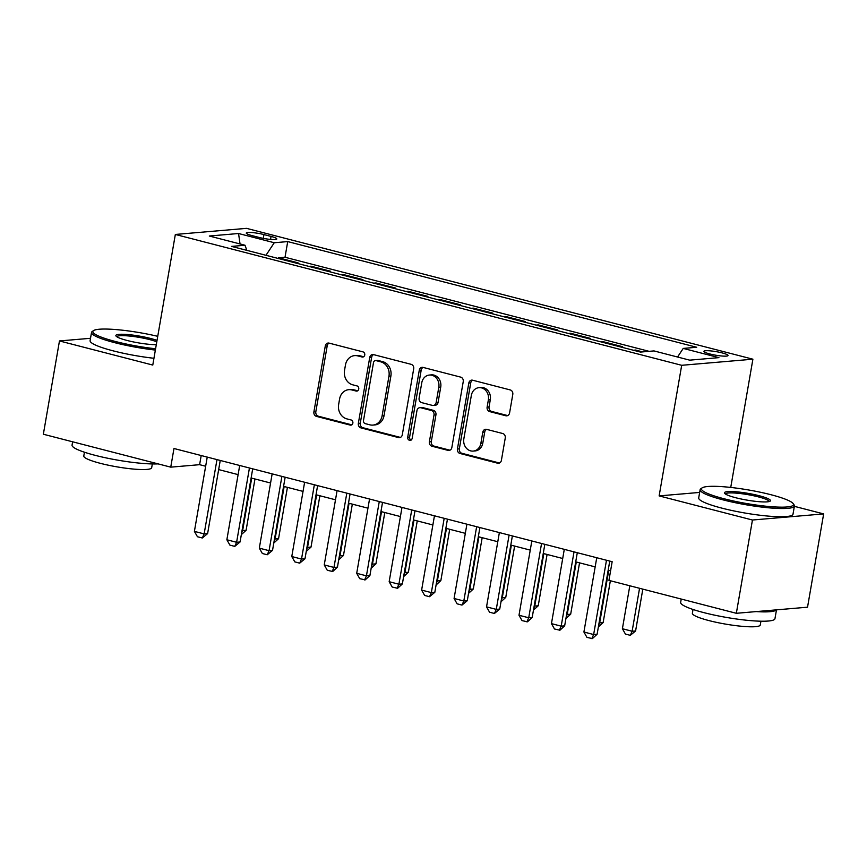 <?xml version="1.0" encoding="UTF-8"?>
<svg xmlns="http://www.w3.org/2000/svg" width="867" height="867" viewBox="0 0 867 867"><rect width="100%" height="100%" fill="white"/><g stroke="black" fill="none" stroke-linecap="round" stroke-linejoin="round"><path stroke-width="1.3" d="M364.747 355.015A2.634 2.276 -94.9 0 0 362.959 351.872L329.102 343.126A3.761 3.24 -94.9 0 0 325.288 345.966L313.897 411.89A3.761 3.24 -94.9 0 0 316.455 416.377L350.301 425.123A2.634 2.276 -94.9 0 0 351.189 419.996L346.811 418.869A12.019 10.382 -94.9 0 1 338.639 404.51L339.582 399.015A12.019 10.382 -94.9 0 1 348.751 389.673A12.019 10.382 -94.9 0 1 351.807 389.933L356.185 391.06A2.634 2.276 -94.9 0 0 357.074 385.934L352.696 384.807A12.019 10.382 -94.9 0 1 344.524 370.447L345.467 364.953A12.019 10.382 -94.9 0 1 354.636 355.611A12.019 10.382 -94.9 0 1 357.692 355.871L362.07 356.998A2.634 2.276 -94.9 0 0 364.747 355.015M722.113 352.902A12.246 1.799 9.8 0 0 703.885 351.341A12.246 1.799 9.8 0 0 709.802 353.953A12.246 1.799 9.8 0 0 728.031 355.513A12.246 1.799 9.8 0 0 722.113 352.902M505.764 415.748A3.761 3.24 -94.9 0 0 509.59 412.909L512.787 394.42A3.761 3.24 -94.9 0 0 510.23 389.933L472.634 380.212A3.761 3.24 -94.9 0 0 468.819 383.051L457.429 448.976A3.761 3.24 -94.9 0 0 459.976 453.463L497.571 463.184A3.761 3.24 -94.9 0 0 501.397 460.344L505.255 437.998A3.761 3.24 -94.9 0 0 502.697 433.511L486.615 429.36A3.761 3.24 -94.9 0 0 482.789 432.2L480.882 443.275A10.046 8.681 -94.9 0 1 473.219 451.089A10.046 8.681 -94.9 0 1 463.834 438.875L471.334 395.471A10.046 8.681 -94.9 0 1 478.996 387.657A10.046 8.681 -94.9 0 1 488.37 399.871L487.124 407.111A3.761 3.24 -94.9 0 0 489.682 411.597L505.764 415.748L507.65 415.586M699.647 492.423L659.137 495.902L752.448 520.016L736.343 613.294L807.535 607.193L823.65 513.914L794.367 506.339M659.137 495.902L681.69 365.3L175.34 234.458L246.542 228.357L752.892 359.198L681.69 365.3M90.515 338.293L59.465 340.948L152.776 365.061L175.34 234.458M59.465 340.948L43.35 434.237L170.745 467.15L199.616 464.679L205.663 466.24M736.343 613.294L608.937 580.381L612.156 561.718L173.974 448.499L170.745 467.15M413.7 368.811A3.761 3.24 -94.9 0 0 411.142 364.324L373.547 354.614A3.761 3.24 -94.9 0 0 369.732 357.453L358.342 423.378A3.761 3.24 -94.9 0 0 360.9 427.865L398.495 437.575A3.761 3.24 -94.9 0 0 402.31 434.735L413.7 368.811M423.096 367.413L460.691 377.123A3.761 3.24 -94.9 0 1 463.238 381.61L451.848 447.545A3.761 3.24 -94.9 0 1 448.033 450.374L431.939 446.223A3.761 3.24 -94.9 0 1 429.393 441.737L434.009 415A3.761 3.24 -94.9 0 0 431.452 410.514L420.788 407.75A3.761 3.24 -94.9 0 0 416.962 410.59L412.161 438.431A2.634 2.276 -94.9 0 1 407.696 437.282L419.27 370.252A3.761 3.24 -94.9 0 1 423.096 367.413M642.675 351.894L635.609 350.062L635.489 350.777M620.458 346.898L622.625 346.713L603.15 341.685L603.031 342.389M587.999 338.509L590.167 338.325L570.692 333.296L570.573 334.012M555.541 330.121L557.709 329.937L538.234 324.908L538.114 325.624M523.083 321.733L525.25 321.549L505.775 316.52L505.656 317.235M490.624 313.345L492.792 313.16L473.317 308.132L473.198 308.847M458.166 304.967L460.334 304.772L440.859 299.744L440.739 300.459M425.708 296.579L427.875 296.395L408.4 291.355L408.281 292.071M393.25 288.191L395.417 288.007L375.942 282.967L375.823 283.682M360.791 279.803L362.959 279.618L343.484 274.579L343.365 275.294M328.333 271.414L330.5 271.23L311.025 266.202L308.858 266.386M310.906 266.906L311.025 266.202M252.004 235.596L259.146 237.45A11.867 1.745 9.8 0 0 276.801 238.956A11.867 1.745 9.8 0 0 271.068 236.42L263.936 234.578A11.867 1.745 9.8 0 0 246.271 233.071A11.867 1.745 9.8 0 0 252.004 235.596M677.561 357.02L683.229 348.415L696.7 347.266L287.725 241.59L274.254 242.738L265.974 255.299M683.229 348.415L718.927 357.637L689.688 360.152L653.978 350.918L640.507 352.078L231.532 246.401L245.003 245.242L209.294 236.019L238.544 233.516L274.254 242.738M341.316 274.774L343.484 274.579M373.775 283.151L375.942 282.967M406.233 291.54L408.4 291.355M438.691 299.928L440.859 299.744M471.149 308.316L473.317 308.132M503.608 316.704L505.775 316.52M536.066 325.092L538.234 324.908M568.524 333.481L570.692 333.296M600.983 341.869L603.15 341.685M633.441 350.257L635.609 350.062M649.123 351.341L285.015 257.261L278.567 257.813L298.042 262.842L295.875 263.026M752.448 520.016L823.65 513.914M730.74 487.427L752.892 359.198M218.668 469.6L238.122 474.628M251.127 477.988L270.58 483.017M283.585 486.376L303.038 491.405M316.043 494.764L335.496 499.793M348.501 503.153L367.955 508.181M380.96 511.541L400.413 516.559M413.418 519.918L432.871 524.947M445.876 528.306L465.33 533.335M478.335 536.695L497.788 541.723M510.793 545.083L530.246 550.111M543.251 553.471L562.705 558.5M575.71 561.859L595.163 566.888M608.168 570.248L610.585 570.865M201.198 455.533L199.616 464.679M278.448 258.518L278.567 257.813M285.015 257.261L287.725 241.59M246.835 250.357L245.003 245.242M240.04 243.963L238.544 233.516M363.652 356.749L359.61 355.708A12.019 10.382 -94.9 0 0 356.565 355.448L354.636 355.611M348.751 389.673L350.68 389.511A12.019 10.382 -94.9 0 1 353.725 389.771L357.768 390.811M329.124 343.137A3.761 3.24 -94.9 0 0 327.206 345.803L315.826 411.727A3.761 3.24 -94.9 0 0 318.373 416.214L351.883 424.873M373.569 354.614A3.761 3.24 -94.9 0 0 371.65 357.291L360.271 423.215A3.761 3.24 -94.9 0 0 362.818 427.702L400.391 437.412L398.495 437.575M376.17 360.639A2.634 2.276 -94.9 0 0 373.493 362.634L363.501 420.506A2.634 2.276 -94.9 0 0 365.289 423.638L369.906 424.83A12.019 10.382 -94.9 0 0 372.962 425.09A12.019 10.382 -94.9 0 0 382.13 415.748L388.958 376.191A12.019 10.382 -94.9 0 0 380.786 361.842L376.17 360.639L378.088 360.477A2.634 2.276 -94.9 0 0 377.427 360.423L375.498 360.585M372.962 425.09L374.88 424.928A12.019 10.382 -94.9 0 0 384.048 415.586L382.13 415.748M378.088 360.477L382.715 361.669A12.019 10.382 -94.9 0 1 390.887 376.029L384.048 415.586M449.93 450.211L433.868 446.061L431.939 446.223M419.834 407.674L421.752 407.512A3.761 3.24 -94.9 0 1 422.706 407.588L433.381 410.351A3.761 3.24 -94.9 0 1 435.938 414.838L431.311 441.574A3.761 3.24 -94.9 0 0 433.868 446.061M423.118 367.424A3.761 3.24 -94.9 0 0 421.199 370.09L409.614 437.109A2.634 2.276 -94.9 0 0 411.088 440.143M438.8 387.256A10.046 8.681 -94.9 0 0 429.425 375.043A10.046 8.681 -94.9 0 0 421.752 382.846L419.119 398.137A3.761 3.24 -94.9 0 0 421.665 402.624L432.34 405.388A3.761 3.24 -94.9 0 0 436.155 402.548L438.8 387.256L440.729 387.094A10.046 8.681 -94.9 0 0 431.343 374.869L429.425 375.043M433.294 405.463L435.223 405.301A3.761 3.24 -94.9 0 0 438.084 402.386L436.155 402.548M440.729 387.094L438.084 402.386M478.996 387.657L480.914 387.495A10.046 8.681 -94.9 0 1 490.299 399.709L489.053 406.937A3.761 3.24 -94.9 0 0 491.6 411.424L507.672 415.575M473.219 451.089L475.138 450.927A10.046 8.681 -94.9 0 0 482.8 443.113L480.882 443.275M486.636 429.36A3.761 3.24 -94.9 0 0 484.718 432.026L482.8 443.113M472.656 380.223A3.761 3.24 -94.9 0 0 470.738 382.889L459.347 448.813A3.761 3.24 -94.9 0 0 461.905 453.3L499.479 463.011M242.056 530.452L242.63 530.593L251.69 478.14M241.655 532.782L242.63 530.593L246.098 530.301L254.963 478.985M246.098 530.301L241.329 534.646M216.978 459.608L204.146 533.899L207.614 533.595L202.314 537.995L197.448 536.738L194.403 531.384L207.235 457.093M220.24 460.453L207.614 533.595M194.403 531.384L204.146 533.899L202.314 537.995M157.74 336.32A46.699 6.849 9.8 0 0 93.528 330.609A46.699 6.849 9.8 0 0 115.398 341.49A46.699 6.849 9.8 0 0 155.594 348.772M155.366 350.073A47.848 7.023 -170.2 0 1 114.617 342.649A47.848 7.023 -170.2 0 1 91.523 332.451A47.848 7.023 -170.2 0 1 92.227 331.508L93.528 330.609M156.298 344.687A23.355 3.425 -170.2 0 1 127.135 340.482A23.355 3.425 -170.2 0 1 116.026 336.038A23.355 3.425 -170.2 0 1 126.268 334.434A23.355 3.425 -170.2 0 1 150.609 338.466A23.355 3.425 -170.2 0 1 157.035 340.406M156.797 341.804A22.206 3.251 9.8 0 0 149.839 339.636A22.206 3.251 9.8 0 0 116.817 336.743M158.076 463.878A47.848 7.023 -170.2 0 1 95.153 455.338A47.848 7.023 -170.2 0 1 72.059 445.139L72.633 441.802M152.332 463.943L151.682 467.725A34.452 5.05 -170.2 0 1 100.409 463.346A34.452 5.05 -170.2 0 1 83.785 455.999L84.435 452.216M153.958 358.277A47.848 7.023 -170.2 0 1 113.209 350.864A47.848 7.023 -170.2 0 1 90.103 340.655L91.523 332.451M770.947 494.721A46.699 6.849 9.8 0 0 702.129 487.872A46.699 6.849 9.8 0 0 723.988 498.742A46.699 6.849 9.8 0 0 772.681 506.805A46.699 6.849 9.8 0 0 793.153 503.586A46.699 6.849 9.8 0 0 770.947 494.721M793.153 503.586L794.085 504.876A47.848 7.023 -170.2 0 1 794.421 505.992A47.848 7.023 -170.2 0 1 723.219 499.912A47.848 7.023 -170.2 0 1 700.124 489.703A47.848 7.023 -170.2 0 1 700.818 488.771L702.129 487.872M759.199 495.729A23.355 3.425 -170.2 0 1 770.134 501.159A23.355 3.425 -170.2 0 1 735.725 497.734A23.355 3.425 -170.2 0 1 724.628 493.301A23.355 3.425 -170.2 0 1 734.858 491.697A23.355 3.425 -170.2 0 1 759.199 495.729M769.159 501.56A22.206 3.251 9.8 0 0 758.43 496.889A22.206 3.251 9.8 0 0 725.408 493.995M776.485 609.859L774.957 618.68A47.848 7.023 -170.2 0 1 703.755 612.601A47.848 7.023 -170.2 0 1 680.66 602.392L681.234 599.054M760.933 621.206L760.272 624.988A34.452 5.05 -170.2 0 1 709.011 620.599A34.452 5.05 -170.2 0 1 692.375 613.251L693.026 609.468M794.421 505.992L793.002 514.207A47.848 7.023 -170.2 0 1 721.799 508.116A47.848 7.023 -170.2 0 1 698.704 497.918L700.124 489.703M776.333 609.869A47.848 7.023 -170.2 0 1 756.219 611.593M274.514 538.841L275.088 538.981L284.148 486.528M274.113 541.16L275.088 538.981L278.556 538.689L287.421 487.362M278.556 538.689L273.799 543.035M306.972 547.229L307.547 547.37L316.607 494.905M306.571 549.548L307.547 547.37L311.015 547.077L319.88 495.751M311.015 547.077L306.257 551.423M339.43 555.606L340.005 555.758L349.065 503.293M339.03 557.936L340.005 555.758L343.473 555.465L352.338 504.139M343.473 555.465L338.715 559.811M371.889 563.994L372.463 564.146L381.523 511.682M371.488 566.324L372.463 564.146L375.931 563.853L384.796 512.527M375.931 563.853L371.174 568.199M249.436 467.996L236.604 542.287L240.072 541.983L234.773 546.383L229.907 545.126L226.861 539.762L239.693 465.481M252.698 468.841L240.072 541.983M226.861 539.762L236.604 542.287L234.773 546.383M281.894 476.384L269.063 550.675L272.531 550.372L267.231 554.772L262.365 553.514L259.32 548.15L272.151 473.87M285.156 477.229L272.531 550.372M259.32 548.15L269.063 550.675L267.231 554.772M314.353 484.772L301.521 559.052L304.989 558.76L299.689 563.16L294.823 561.892L291.778 556.538L304.62 482.258M317.615 485.618L304.989 558.76M291.778 556.538L301.521 559.052L299.689 563.16M346.811 493.16L333.979 567.441L337.447 567.148L332.733 571.494L327.282 570.28L324.247 564.926L337.079 490.635M350.073 493.995L337.447 567.148M324.247 564.926L333.979 567.441L332.148 571.537M404.358 572.383L404.922 572.534L413.982 520.07M403.946 574.713L404.922 572.534L408.39 572.231L417.255 520.915M408.39 572.231L403.632 576.588M379.269 501.549L366.438 575.829L369.906 575.536L365.191 579.882L359.74 578.668L356.705 573.315L369.537 499.024M382.531 502.383L369.906 575.536M356.705 573.315L366.438 575.829L364.606 579.925M436.816 580.771L437.38 580.923L446.44 528.458M436.404 583.101L437.38 580.923L440.848 580.619L449.713 529.303M440.848 580.619L436.09 584.976M411.727 509.926L398.896 584.217L402.364 583.924L397.65 588.27L392.198 587.057L389.164 581.703L401.995 507.412M414.99 510.771L402.364 583.924M389.164 581.703L398.896 584.217L397.064 588.314M469.275 589.159L469.838 589.311L478.898 536.846M468.863 591.489L469.838 589.311L473.306 589.007L482.171 537.692M473.306 589.007L468.548 593.364M444.186 518.314L431.354 592.605L434.822 592.313L429.523 596.702L424.657 595.445L421.622 590.091L434.454 515.8M447.448 519.16L434.822 592.313M421.622 590.091L431.354 592.605L429.523 596.702M501.733 597.547L502.296 597.699L511.357 545.235M501.321 599.877L502.296 597.699L505.764 597.396L514.63 546.08M505.764 597.396L501.007 601.741M476.644 526.702L463.812 600.994L467.28 600.701L461.981 605.09L457.115 603.833L454.08 598.479L466.912 524.188M479.906 527.548L467.28 600.701M454.08 598.479L463.812 600.994L461.981 605.09M534.191 605.935L534.755 606.076L543.815 553.623M533.779 608.266L534.755 606.076L538.223 605.784L547.088 554.468M538.223 605.784L533.465 610.13M509.102 535.091L496.271 609.382L499.739 609.078L494.439 613.478L489.573 612.221L486.539 606.867L499.37 532.576M512.375 535.936L499.739 609.078M486.539 606.867L496.271 609.382L494.439 613.478M566.65 614.324L567.213 614.465L576.273 562.011M566.238 616.654L567.213 614.465L570.681 614.172L579.546 562.846M570.681 614.172L565.923 618.518M541.561 543.479L528.729 617.77L532.197 617.467L527.483 621.812L522.032 620.609L518.997 615.256L531.829 540.965M544.834 544.324L532.197 617.467M518.997 615.256L528.729 617.77L526.898 621.867M599.108 622.712L599.671 622.853L608.732 570.388M598.696 625.031L599.671 622.853L603.139 622.56L610.357 580.749M603.139 622.56L598.382 626.906M574.019 551.867L561.187 626.158L564.655 625.855L559.941 630.201L554.49 628.998L551.455 623.633L564.287 549.353M577.292 552.712L564.655 625.855M551.455 623.633L561.187 626.158L559.356 630.255M629.81 585.778L622.398 628.727L632.13 631.241L639.553 588.292M635.598 630.948L630.309 635.338L632.13 631.241L635.598 630.948L642.815 589.137M630.309 635.338L625.432 634.08L622.398 628.727M606.477 560.255L593.646 634.536L597.114 634.243L592.399 638.589L586.948 637.386L583.914 632.021L596.745 557.741M609.75 561.101L597.114 634.243M583.914 632.021L593.646 634.536L591.814 638.643M263.275 238.371L263.936 234.578M270.558 239.411L271.068 236.42M359.61 355.708L357.692 355.871M357.497 390.952L356.185 391.06M353.725 389.771L351.807 389.933M351.623 425.014L350.301 425.123M318.373 416.214L316.455 416.377M315.826 411.727L313.897 411.89M327.206 345.803L325.288 345.966M363.381 356.89L362.07 356.998M362.818 427.702L360.9 427.865M360.271 423.215L358.342 423.378M371.65 357.291L369.732 357.453M390.887 376.029L388.958 376.191M382.715 361.669L380.786 361.842M449.908 450.222L448.033 450.374M431.311 441.574L429.393 441.737M435.938 414.838L434.009 415M433.381 410.351L431.452 410.514M422.706 407.588L420.788 407.75M409.614 437.109L407.696 437.282M421.199 370.09L419.27 370.252M491.6 411.424L489.682 411.597M489.053 406.937L487.124 407.111M490.299 399.709L488.37 399.871M484.718 432.026L482.789 432.2M499.457 463.021L497.571 463.184M461.905 453.3L459.976 453.463M459.347 448.813L457.429 448.976M470.738 382.889L468.819 383.051"/></g></svg>
